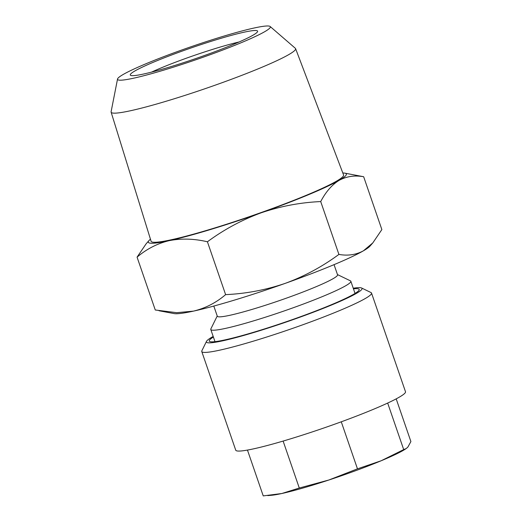<?xml version="1.0" encoding="UTF-8"?>
<svg xmlns="http://www.w3.org/2000/svg" width="522" height="522" viewBox="0 0 522 522"><rect width="100%" height="100%" fill="white"/><g stroke="black" fill="none" stroke-linecap="round" stroke-linejoin="round"><path stroke-width="0.78" d="M213.805 306.055L217.302 316.215A63.586 5.461 -19 0 0 229.993 315.262A63.586 5.461 -19 0 0 297.821 293.977A63.586 5.461 -19 0 0 337.551 274.807L334.047 264.654M217.224 315.993L210.875 328.88A74.065 6.362 -19 0 0 210.79 329.493A74.065 6.362 -19 0 0 225.576 328.377A74.065 6.362 -19 0 0 304.574 303.589A74.065 6.362 -19 0 0 350.849 281.267A74.065 6.362 -19 0 0 350.412 280.836L337.473 274.585M133.684 78.176A80.793 6.936 -19 0 0 221.648 50.458A80.793 6.936 -19 0 0 270.135 26.485A80.793 6.936 -19 0 0 254.214 27.992A80.793 6.936 -19 0 0 169.833 54.36A80.793 6.936 -19 0 0 117.535 79.031A80.793 6.936 -19 0 0 133.684 78.176M117.535 79.031L111.101 111.754A97.555 8.378 -19 0 0 111.121 112.165A97.555 8.378 -19 0 0 130.598 110.723A97.555 8.378 -19 0 0 234.769 78.026A97.555 8.378 -19 0 0 295.596 48.644A97.555 8.378 -19 0 0 295.354 48.311L270.135 26.485M111.121 112.165L151.086 241.242A101.783 8.737 -19 0 0 171.412 239.735A101.783 8.737 -19 0 0 280.105 205.622A101.783 8.737 -19 0 0 343.567 174.961L295.596 48.644M233.112 44.527A67.331 5.781 161 0 1 169.363 67.116A67.331 5.781 161 0 1 130.689 75.39A67.331 5.781 161 0 1 154.786 61.635A67.331 5.781 161 0 1 223.507 37.577A67.331 5.781 161 0 1 257.535 31.718A67.331 5.781 161 0 1 233.112 44.527M151.537 72.127A59.847 5.142 161 0 1 161.559 67.736A59.847 5.142 161 0 1 239.089 41.975M353.453 288.829A79.298 6.806 161 0 1 356.519 288.64A79.298 6.806 161 0 1 359.11 290.075A79.298 6.806 161 0 1 292.19 319.679A79.298 6.806 161 0 1 211.919 341.851A79.298 6.806 161 0 1 209.707 341.518A79.298 6.806 161 0 1 213.4 337.055M213.185 336.442A82.293 7.067 -19 0 0 206.503 341.362L201.864 350.784A89.771 7.706 -19 0 0 201.766 351.521L235.735 450.179A89.771 7.706 -19 0 0 238.769 451.073A89.771 7.706 -19 0 0 333.271 424.693A89.771 7.706 -19 0 0 405.496 391.728L371.527 293.064A89.771 7.706 -19 0 0 370.992 292.548L361.537 287.974A82.293 7.067 -19 0 0 359.247 287.635A82.293 7.067 -19 0 0 353.244 288.222M201.766 351.521A89.771 7.706 -19 0 0 204.794 352.415A89.771 7.706 -19 0 0 299.302 326.028A89.771 7.706 -19 0 0 371.527 293.064M206.503 341.362A82.293 7.067 -19 0 0 209.185 342.856A82.293 7.067 -19 0 0 299.126 317.487A82.293 7.067 -19 0 0 361.537 287.974M283.12 441.07L299.289 488.024L281.802 493.518L263.238 495.9L247.461 450.075M341.271 421.802L357.472 468.847L328.919 479.992L299.289 488.024M387.67 403.056L403.702 449.599L381.119 460.782L357.472 468.847M396.191 398.86L410.899 441.56L407.832 447.139L406.201 448.555L403.702 449.599M267.766 495.6L271.296 495.3A74.809 6.421 -19 0 0 281.802 493.518A74.809 6.421 -19 0 0 328.919 479.992A74.809 6.421 -19 0 0 381.119 460.782A74.809 6.421 -19 0 0 405.255 449.174L406.201 448.561M150.46 239.213A104.733 8.991 -19 0 0 148.979 240.57L146.14 243.794L137.071 257.144C146.656 248.968 157.37 243.474 169.206 240.649A104.733 8.991 -19 0 0 261.033 212.859A104.733 8.991 -19 0 0 339.156 180.338A104.733 8.991 -19 0 0 344.814 173.141A104.733 8.991 -19 0 0 342.81 172.984M148.979 240.57A104.733 8.991 -19 0 0 169.206 240.649C181.362 238.273 194.099 238.652 207.417 241.777C223.971 229.569 241.843 219.932 261.033 212.859C280.431 206.242 300.326 202.477 320.717 201.57C325.787 191.868 331.933 184.795 339.156 180.338C346.562 176.338 354.732 175.138 363.664 176.73L344.814 173.141M363.664 176.73L381.863 229.576L372.793 242.926L363.423 250.808C356.024 254.808 347.848 256.008 338.915 254.416C322.361 266.625 304.489 276.268 285.299 283.335C265.9 289.951 246.006 293.716 225.615 294.63C216.16 302.727 205.446 308.228 193.473 311.125L176.73 312.685L155.269 309.996L137.071 257.144M225.615 294.63L207.417 241.777M338.915 254.416L320.717 201.57M158.995 310.747L174.12 313.585A104.733 8.991 -19 0 0 193.473 311.125A104.733 8.991 -19 0 0 285.299 283.335A104.733 8.991 -19 0 0 363.423 250.808A104.733 8.991 -19 0 0 369.954 246.149L372.793 242.926M355.038 293.436L350.849 281.267M214.986 341.656L210.79 329.493"/></g></svg>
